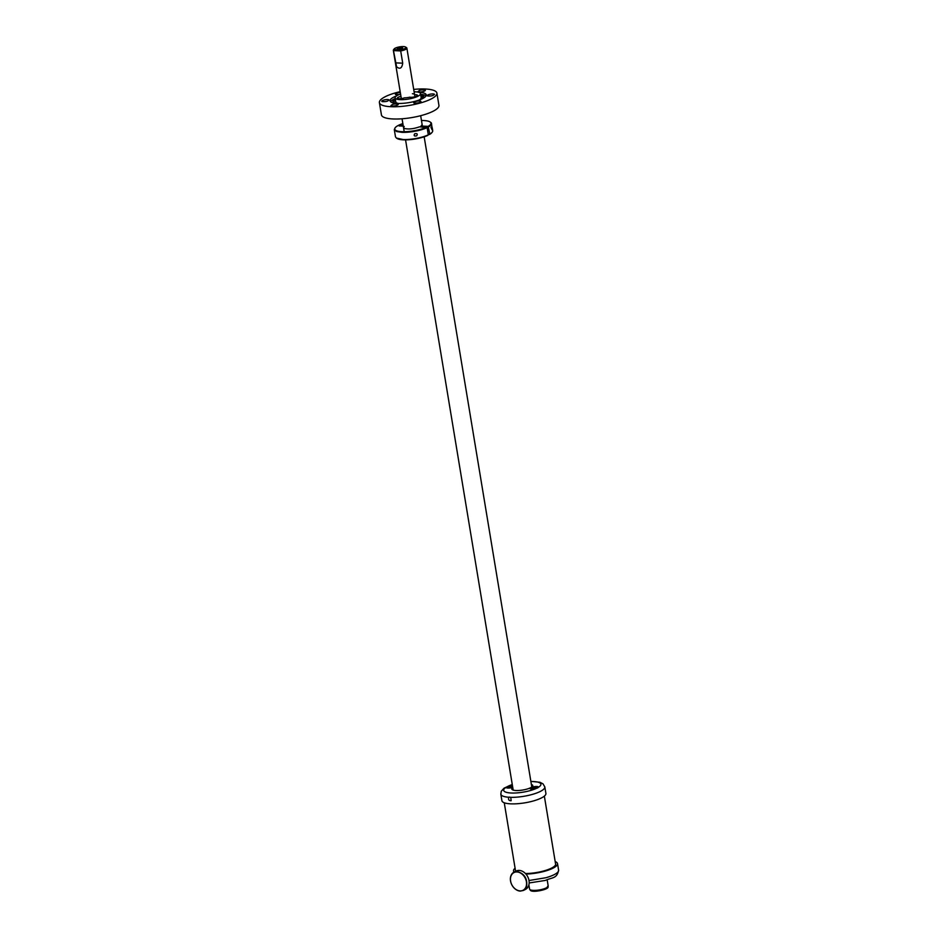<?xml version="1.0" encoding="UTF-8"?>
<svg xmlns="http://www.w3.org/2000/svg" width="938" height="938" viewBox="0 0 938 938"><rect width="100%" height="100%" fill="white"/><g stroke="black" fill="none" stroke-linecap="round" stroke-linejoin="round"><path stroke-width="1.41" d="M421.525 96.18L422.792 98.044A14.574 3.822 -9.4 0 0 422.862 97.446A14.574 3.822 -9.4 0 0 420.869 95.946A14.574 3.822 170.6 0 1 421.525 96.18M395.25 98.654A15.606 4.092 -9.4 0 0 392.94 101.492A15.606 4.092 -9.4 0 0 394.347 102.746A14.574 3.822 170.6 0 1 394.101 102.207A14.574 3.822 170.6 0 1 395.496 100.155A14.574 3.822 -9.4 0 0 394.101 102.207A14.574 3.822 -9.4 0 0 394.359 102.746A15.606 4.092 -9.4 0 0 397.29 103.438M423.648 96.907L420.799 95.477M395.426 99.674L393.186 101.949M413.705 89.415A29.148 7.645 170.6 0 1 434.247 90.587A29.148 7.645 170.6 0 1 436.909 93.108L438.937 105.349A29.148 7.645 170.6 0 1 417.011 116.57A29.148 7.645 170.6 0 1 384.088 117.391A29.148 7.645 170.6 0 1 381.426 114.87L379.398 102.629A29.148 7.645 170.6 0 1 400.174 91.654M420.236 99.639A15.606 4.092 -9.4 0 0 423.718 96.391A15.606 4.092 -9.4 0 0 422.288 94.949A15.606 4.092 -9.4 0 0 420.623 94.457M436.909 93.108A29.148 7.645 170.6 0 1 414.983 104.329A29.148 7.645 170.6 0 1 382.059 105.15A29.148 7.645 170.6 0 1 379.398 102.629M391.287 105.818C391.509 104.364 393.714 103.755 397.888 103.977A3.682 0.961 170.6 0 1 398.228 104.294A3.682 0.961 170.6 0 1 395.461 105.713A3.682 0.961 170.6 0 1 391.287 105.818L390.958 105.502M388.742 99.756C388.52 101.21 386.315 101.82 382.141 101.597A3.682 0.961 170.6 0 1 381.801 101.281A3.682 0.961 170.6 0 1 384.58 99.862A3.682 0.961 170.6 0 1 388.742 99.756L389.071 100.073M399.06 94.609L395.695 94.562A3.682 0.961 170.6 0 1 395.367 94.246A3.682 0.961 170.6 0 1 400.315 92.522M418.418 91.748C418.641 90.294 420.834 89.685 425.02 89.907A3.682 0.961 170.6 0 1 425.36 90.224A3.682 0.961 170.6 0 1 422.581 91.654A3.682 0.961 170.6 0 1 418.418 91.748L418.078 91.432M434.177 94.128C433.954 95.582 431.75 96.204 427.576 95.969A3.682 0.961 170.6 0 1 427.236 95.653A3.682 0.961 170.6 0 1 430.014 94.234A3.682 0.961 170.6 0 1 434.177 94.128L434.505 94.445M420.611 101.163C420.388 102.617 418.196 103.227 414.01 103.004A3.682 0.961 170.6 0 1 413.67 102.688A3.682 0.961 170.6 0 1 416.449 101.269A3.682 0.961 170.6 0 1 420.611 101.163L420.951 101.48M390.595 101.761A18.35 4.807 170.6 0 1 395.226 98.513M420.599 94.316A18.35 4.807 170.6 0 1 424.902 95.207A18.35 4.807 170.6 0 1 426.04 95.899M418.583 92.276A18.35 4.807 170.6 0 1 424.586 93.284A18.35 4.807 170.6 0 1 426.251 94.867A18.35 4.807 170.6 0 1 412.45 101.937A18.35 4.807 170.6 0 1 391.732 102.441A18.35 4.807 170.6 0 1 390.056 100.858A18.35 4.807 170.6 0 1 396.493 95.934M547.182 879.903L548.191 885.976A9.427 2.474 170.6 0 1 547.898 886.762A9.427 2.474 170.6 0 1 537.896 890.15A9.427 2.474 170.6 0 1 529.571 889.048L528.88 884.839M547.464 886.433C551.65 888.661 533.757 893.035 530.615 890.549A9.005 2.357 170.6 0 1 530.158 889.963L530.122 889.705M508.959 797.148L508.806 797.265C508.079 799.586 508.865 800.747 511.151 800.735L510.764 797.347L509.076 797.066M530.896 781.506A18.866 4.948 -9.4 0 1 540.745 785.106A18.866 4.948 -9.4 0 1 538.412 787.299A4.291 1.126 -9.4 0 0 536.712 786.501A4.291 1.126 -9.4 0 0 532.432 787.052A4.291 1.126 -9.4 0 0 530.193 788.776A4.291 1.126 -9.4 0 0 535.961 788.577L538.33 787.439M512.254 784.438L504.011 788.19L501.267 791.25L500.833 794.181L501.912 800.712A22.289 5.839 -9.4 0 0 522.9 803.139A22.289 5.839 -9.4 0 0 545.717 794.509A22.289 5.839 -9.4 0 0 545.904 793.431L544.814 786.9L542.985 783.828L539.925 782.269L530.861 781.354M512.734 787.322A4.291 1.126 -9.4 0 1 512.148 787.51A4.291 1.126 -9.4 0 1 506.344 787.721A4.291 1.126 -9.4 0 1 506.157 787.252L508.607 785.985A4.291 1.126 -9.4 0 1 512.429 785.434M512.769 787.545A10.635 2.791 -9.4 0 0 511.89 788.495A10.635 2.791 -9.4 0 0 512.312 789.69A10.635 2.791 -9.4 0 0 522.654 790.042A10.635 2.791 -9.4 0 0 532.467 786.407A10.635 2.791 -9.4 0 0 532.503 786.349A10.635 2.791 -9.4 0 0 532.69 786.056A10.635 2.791 -9.4 0 0 531.377 784.473M532.35 786.536A10.283 2.697 -9.4 0 0 532.409 786.419A10.283 2.697 -9.4 0 0 532.491 785.927A10.283 2.697 -9.4 0 0 531.471 785M512.863 788.084A10.283 2.697 -9.4 0 0 512.277 788.788A10.283 2.697 -9.4 0 0 512.195 789.28A10.283 2.697 -9.4 0 0 512.523 789.819M555.179 861.576A22.289 5.839 170.6 0 1 557.524 863.628A22.289 5.839 170.6 0 1 544.814 871.203A22.289 5.839 170.6 0 1 525.937 874.075M514.235 872.047A22.289 5.839 170.6 0 1 513.543 870.91A22.289 5.839 170.6 0 1 515.091 868.213M555.495 863.464A20.401 5.347 170.6 0 1 555.659 863.933A20.401 5.347 170.6 0 1 544.028 870.874A20.401 5.347 170.6 0 1 525.421 873.513M515.701 871.285A20.401 5.347 170.6 0 1 515.396 870.605A20.401 5.347 170.6 0 1 515.408 870.101M523.451 890.443L525.55 889.353A10.283 7.727 -117.4 0 0 528.68 885.542A10.283 7.727 -117.4 0 0 519.312 870.429A10.283 7.727 -117.4 0 0 516.088 871.085L513.977 872.176A10.283 7.727 62.6 0 1 517.201 871.519C524.494 873.618 527.613 878.66 526.57 886.633L523.451 890.443L520.215 891.1A10.283 7.727 62.6 0 1 511.011 882.881A10.283 7.727 62.6 0 1 513.977 872.176M517.049 871.953A9.943 7.469 62.6 0 1 526.101 886.562A9.943 7.469 62.6 0 1 519.969 890.877A9.943 7.469 62.6 0 1 510.577 880.934A9.943 7.469 62.6 0 1 517.049 871.953M534.531 788.893L533.581 788.952M531.119 789.057L531.119 789.057A3.26 0.856 170.6 0 1 534.191 787.686A3.26 0.856 170.6 0 1 537.544 787.99A3.26 0.856 170.6 0 1 537.544 788.002L537.544 788.002M535.176 788.647L536.02 788.178L535.399 788.002L533.523 788.588M534.003 788.119L534.343 788.835M534.531 788.272L534.637 788.87M510.682 787.838L509.721 787.897M507.27 788.002L507.27 788.002A3.26 0.856 170.6 0 1 510.342 786.63A3.26 0.856 170.6 0 1 512.594 786.49M511.327 787.592L512.16 787.123L511.55 786.947L509.662 787.533M510.155 787.064L510.483 787.779M510.682 787.216L510.776 787.814M431.539 123.687L431.785 126.079C433.075 131.226 432.793 131.625 430.941 127.287M428.244 134.462L429.815 134.052A18.866 4.948 -9.4 0 0 432.23 132.141A18.866 4.948 -9.4 0 0 432.711 130.699L432.617 130.183M428.619 126.865A18.866 4.948 -9.4 0 0 431.515 123.511A18.866 4.948 -9.4 0 0 430.601 122.303L430.038 121.94A18.35 4.807 170.6 0 1 428.138 126.36L429.815 134.052M428.138 126.36L421.01 126.044L421.15 126.9M396.657 131.543L401.863 132.328A18.866 4.948 -9.4 0 0 427.118 127.65L428.303 134.838A18.866 4.948 -9.4 0 1 403.047 139.516L396.411 138.074L395.496 136.866L394.3 129.679L396.657 131.543M402.848 123.582A18.35 4.807 -9.4 0 0 395.203 127.697L394.3 129.679M421.467 120.498A18.35 4.807 -9.4 0 1 423.577 120.533A18.35 4.807 170.6 0 1 430.038 121.94M429.487 134.521A18.35 4.807 -9.4 0 0 431.82 132.668L432.23 132.141M404.208 126.489L403.528 127.65L404.384 128.459C408.534 129.456 413.576 128.916 419.509 126.829L427.118 127.65M403.129 125.258L399.131 125.927L403.27 126.102M422.135 124.566L421.01 126.044M395.203 127.697A18.35 4.807 -9.4 0 0 397.02 130.921A18.35 4.807 -9.4 0 0 402.085 131.683A18.35 4.807 -9.4 0 0 426.626 127.146M396.411 138.074L396.973 138.437A18.35 4.807 -9.4 0 0 400.01 139.481A18.35 4.807 -9.4 0 0 403.434 139.844A18.35 4.807 -9.4 0 0 427.974 135.307L428.303 134.838M414.608 133.864C417.117 133.231 417.82 133.876 416.707 135.787C414.326 136.397 413.635 135.752 414.608 133.864L414.748 133.782M400.632 125.141L400.772 125.997M400.96 96.403A4.291 1.126 -9.4 0 0 397.372 98.127A4.291 1.126 -9.4 0 0 397.724 98.478A4.291 1.126 -9.4 0 0 404.419 97.845A6.859 1.794 -9.4 0 0 409.8 97.177A4.291 1.126 -9.4 0 0 416.66 96.133L417.48 95.277M416.66 96.133C418.172 95.125 417.469 94.644 414.573 94.703A6.859 1.794 -9.4 0 0 414.573 94.621A6.859 1.794 -9.4 0 0 412.403 93.694M414.924 96.778L414.573 94.703M400.573 94.046A12.862 3.365 -9.4 0 0 397.583 95.289A12.862 3.365 -9.4 0 0 395.121 97.845A12.862 3.365 -9.4 0 0 404.102 99.58A12.862 3.365 -9.4 0 0 418.031 96.192A12.862 3.365 -9.4 0 0 420.494 93.636A12.862 3.365 -9.4 0 0 414.104 91.807M395.121 97.845L395.789 101.925A12.862 3.365 -9.4 0 0 398.509 103.473M419.098 100.061A12.862 3.365 -9.4 0 0 421.162 97.728L420.494 93.636M406.248 47.498A6.859 1.794 170.6 0 1 406.529 47.65A6.859 1.794 170.6 0 1 406.869 48.096A6.859 1.794 170.6 0 1 400.69 50.933L402.719 63.186C401.933 68.333 399.881 69.518 396.586 66.762L393.479 50.617A6.859 1.794 170.6 0 1 393.339 50.335A6.859 1.794 170.6 0 1 393.514 49.808L394.195 48.917A6.003 1.571 170.6 0 1 399.365 46.912A6.003 1.571 170.6 0 1 405.345 46.9A6.003 1.571 170.6 0 1 405.591 47.029A6.003 1.571 170.6 0 1 400.796 49.855L394.112 49.55A6.003 1.571 170.6 0 1 394.195 48.917M398.814 47.908L402.707 47.944L401.124 48.893A2.779 0.727 170.6 0 1 397.22 48.858A2.779 0.727 170.6 0 1 398.814 47.908M400.796 49.855L400.69 50.933L393.479 50.617L394.112 49.55M501.021 793.102C500.177 795.377 502.768 796.761 508.806 797.265M510.764 797.347A22.289 5.839 -9.4 0 0 544.638 787.979A22.289 5.839 -9.4 0 0 544.814 786.9M506.157 787.252A18.866 4.948 -9.4 0 0 503.835 789.444A18.866 4.948 -9.4 0 0 514.341 793.032A18.866 4.948 -9.4 0 0 535.961 788.577M512.289 784.59A18.866 4.948 -9.4 0 0 508.607 785.985M557.524 863.628L558.602 870.159A22.289 5.839 170.6 0 1 545.904 877.734L528.985 880.524M402.719 63.186L395.508 62.858M402.062 118.786L404.196 131.719M405.556 139.879L513.192 790.089M420.67 115.702L422.393 126.102M424.164 136.796L531.799 787.005M544.345 796.128L555.659 864.437M504.257 802.764L515.56 871.074M529.149 882.963L545.388 880.43C552.13 877.229 556.996 878.871 558.602 870.159M513.543 870.91L513.766 872.293M393.339 50.335L401.323 98.607M406.869 48.096L414.573 94.621M405.591 47.029L406.529 47.65"/></g></svg>
